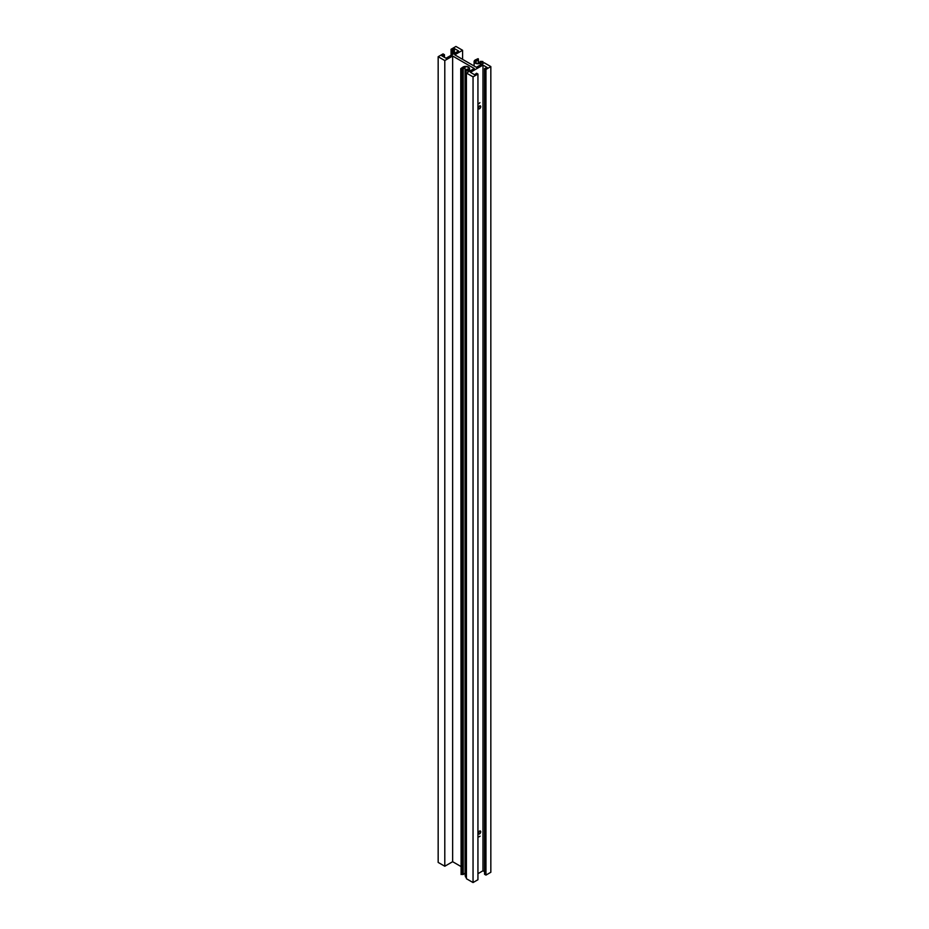 <?xml version="1.0" encoding="UTF-8"?>
<svg xmlns="http://www.w3.org/2000/svg" width="929" height="929" viewBox="0 0 929 929"><rect width="100%" height="100%" fill="white"/><g stroke="black" fill="none" stroke-linecap="round" stroke-linejoin="round"><path stroke-width="1.39" d="M478.923 103.688L479.91 102.643L478.923 103.688M478.284 833.197A1.73 0.999 120 0 0 478.632 833.998A1.73 0.999 120 0 0 479.968 833.534A1.73 0.999 120 0 0 480.723 831.792A1.73 0.999 120 0 0 480.363 831.002A1.73 0.999 120 0 0 479.039 831.467A1.73 0.999 120 0 0 478.284 833.197M478.296 832.976A1.73 0.999 120 0 0 479.318 831.211M478.284 108.089A1.73 0.999 120 0 0 478.632 108.879A1.73 0.999 120 0 0 479.968 108.414A1.73 0.999 120 0 0 480.723 106.672A1.73 0.999 120 0 0 480.363 105.883A1.73 0.999 120 0 0 479.039 106.347A1.73 0.999 120 0 0 478.284 108.089M478.296 107.857A1.73 0.999 120 0 0 479.318 106.092M443.214 55.008L444.445 54.706L443.04 53.905L438.163 56.727L444.794 60.548L452.644 56.019L474.266 68.502L466.416 73.043L473.047 76.863L477.936 74.041L476.531 73.24L474.614 74.75L470.434 72.334L482.987 65.076L487.179 67.503L484.555 68.607L485.96 69.408L490.837 66.586L484.206 62.766L476.356 67.294L454.734 54.811L462.584 50.282L455.953 46.45L451.064 49.272L452.469 50.073L454.386 48.563L458.566 50.979L446.013 58.237L441.821 55.821L443.214 55.008L443.214 56.623M482.987 65.076L482.987 870.763L484.555 871.669M454.386 48.563L454.386 53.394M452.469 50.073L452.469 54.509M451.064 49.272L451.064 55.31M462.584 50.282L462.584 59.34M443.388 55.113L443.388 56.727M444.445 54.706L444.445 57.331M438.163 56.727L438.163 862.414L444.794 866.234L452.644 861.706L460.749 866.385M444.794 60.548L444.794 866.234M452.644 56.019L452.644 861.706M477.936 74.041L477.936 879.728L473.047 882.55L473.047 76.863M466.416 73.043L466.416 878.718L473.047 882.55M478.923 836.855L480.072 836.193L478.923 836.855M477.936 873.69L482.987 870.763M490.837 66.586L490.837 872.273L485.96 875.095L485.96 69.408M484.555 68.607L484.555 874.294L485.96 875.095M463.362 67.248L463.408 67.225A3.333 1.928 180 0 1 467.02 66.842A3.333 1.928 180 0 1 469.052 68.607A3.333 1.928 180 0 1 468.111 69.942L465.766 70.36L467.612 68.99L465.371 70.047L465.638 71.475L468.471 70.139A3.821 2.206 0 0 0 469.54 68.607A3.821 2.206 0 0 0 467.217 66.574A3.821 2.206 0 0 0 463.06 67.016L460.749 68.653L463.223 68.804L465.057 67.515L462.677 68.583L461.794 68.363L463.362 67.248L463.362 68.258M467.926 69.21L467.926 70.035M463.408 67.225L463.408 68.235M465.057 67.515L465.057 873.202L463.223 874.491L461.481 874.282L461.481 68.595M461.098 68.862L461.481 874.282M460.749 68.653L461.098 874.549M465.638 71.475L465.638 877.162L466.416 876.79M468.379 70.186L468.379 71.905M465.278 71.278L465.638 877.162M468.471 70.139L468.471 71.858M478.598 62.649L480.978 61.581L481.849 61.802L480.247 62.94A3.333 1.928 180 0 1 476.635 63.323A3.333 1.928 180 0 1 474.603 61.558A3.333 1.928 180 0 1 475.543 60.222L477.889 59.793L476.043 61.175L478.284 60.118L478.017 58.69L475.183 60.025A3.821 2.206 -0 0 0 474.104 61.558A3.821 2.206 -0 0 0 476.438 63.59A3.821 2.206 -0 0 0 480.595 63.149L482.906 61.511L480.421 61.36L478.598 63.439M476.043 61.175L476.043 63.137M475.729 60.954L475.729 62.998M477.506 59.293L477.506 60.106M475.578 60.199L475.578 62.917M475.543 60.222L475.543 62.893M480.978 61.581L480.978 62.417M480.688 61.616L480.688 62.626M482.906 61.511L482.906 63.52M480.665 63.091L480.665 64.809M478.365 58.887L478.365 59.711M480.595 63.149L480.595 64.856M453.166 49.678L453.166 54.103M443.737 55.113L443.737 56.924M465.232 70.383L465.232 876.07M463.223 68.804L463.223 874.491M462.654 68.885L462.654 874.572M478.423 60.013L478.423 63.462L478.458 59.897M478.284 60.118L478.284 63.474M453.236 49.574L453.236 54.068M465.197 70.267L465.197 875.954M469.54 68.607L469.54 71.231M474.104 61.558L474.104 65.994"/></g></svg>

